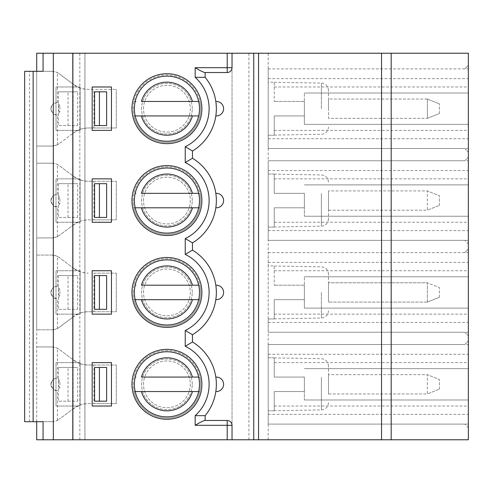 <?xml version="1.0" encoding="UTF-8"?>
<svg xmlns="http://www.w3.org/2000/svg" width="493" height="493" viewBox="0 0 493 493"><rect width="100%" height="100%" fill="white"/><g stroke="black" fill="none" stroke-linecap="round" stroke-linejoin="round"><path stroke-width="0.37" stroke-dasharray="2.46 1.85" d="M43.07 71.312L24.65 71.312L24.65 421.688L43.07 421.688M205.143 72.514L205.143 77.339A49.436 49.436 0 0 1 215.829 101.472L216.359 108.688L215.829 115.904A49.436 49.436 0 0 1 192.473 151.006L192.473 158.241A49.436 49.436 0 0 1 215.829 193.348L216.359 200.565L215.829 207.775A49.436 49.436 0 0 1 192.473 242.883L192.473 250.117A49.436 49.436 0 0 1 215.829 285.225L216.359 292.435L215.829 299.652A49.436 49.436 0 0 1 192.473 334.759L192.473 341.994A49.436 49.436 0 0 1 215.829 377.096L216.359 384.312L215.829 391.528A49.436 49.436 0 0 1 205.143 415.661L205.143 420.486L227.211 420.486A4.825 4.825 0 0 1 232.03 425.305L232.03 439.774L253.735 439.774L253.735 53.226L232.03 53.226L232.03 67.695M72.878 439.774L36.71 439.774L84.913 439.774L72.878 439.774L72.878 53.226L84.913 53.226L36.71 53.226L72.878 53.226M268.204 424.103L464.733 424.103L268.204 424.103L268.204 344.527L268.204 424.103L268.204 410.835L274.231 410.835L274.231 391.547L274.231 410.731L274.231 391.547L304.372 391.547L304.372 377.077L304.372 391.547L274.231 391.547L304.372 391.547L304.372 377.077L274.231 377.077L274.231 357.893L274.231 377.077L304.372 377.077L274.231 377.077L274.231 357.789L268.204 357.789L268.204 344.527L464.733 344.527L468.35 340.909L464.733 344.527L268.204 344.527L268.204 357.789L274.231 357.789L274.231 377.077L304.372 377.077L304.372 399.989L304.372 391.547L274.231 391.547L274.231 410.835L268.204 410.835L268.204 424.103L468.35 424.103L468.35 340.909L468.35 427.721L464.733 424.103L468.35 427.721L468.35 399.989L468.35 424.103M328.486 393.956L328.486 374.668L328.486 393.956L427.357 393.956L439.411 389.137L427.357 393.956L427.357 374.668L439.411 379.487L427.357 374.668L328.486 374.668L427.357 374.668L427.357 393.956L328.486 393.956M328.486 384.312L328.486 365.948L328.486 384.312M92.173 406.016L111.461 406.016L111.461 362.608L92.173 362.608L92.173 406.016M80.112 271.766L73.685 268.321C76.957 271.132 81.776 272.74 88.148 273.147A24.114 24.114 0 0 1 80.112 271.766L80.112 313.11A24.114 24.114 0 0 1 88.148 311.73C81.801 312.131 76.976 313.739 73.685 316.549L80.112 313.11M53.238 255.127A12.06 12.06 0 0 0 51.981 255.06L55.789 255.682L59.215 257.469L57.398 256.348L53.238 255.127L53.238 287.727L51.673 289.607A12.288 8.27 0 0 0 51.673 295.264L53.238 297.143L56.319 298.585L57.398 298.573L59.912 295.473L59.912 289.403L57.398 286.304L55.573 286.47L53.238 287.727M73.685 268.321L59.215 257.469L73.685 268.321M93.904 273.147L116.286 273.147L93.904 273.147L93.904 311.73L88.148 311.73L116.286 311.73L93.904 311.73M73.685 316.549L58.297 328.024L55.265 329.361L51.981 329.817A12.06 12.06 0 0 0 53.238 329.749L57.398 328.529L59.215 327.401L73.685 316.549M51.981 255.06L36.71 255.06L36.71 329.817L51.981 329.817L36.71 329.817L36.71 71.312L36.71 146.064L51.981 146.064A12.06 12.06 0 0 0 53.238 145.996L57.398 144.782L59.215 143.654L56.313 145.256L53.084 146.014L36.71 146.064L36.71 237.94L51.981 237.94A12.06 12.06 0 0 0 53.238 237.872L57.398 236.652L59.215 235.531L56.313 237.133L53.084 237.891L36.71 237.94L36.71 255.06L51.981 255.06M268.204 240.35L464.733 240.35L268.204 240.35L268.204 160.773L268.204 240.35L268.204 227.088L274.231 227.088L274.231 207.799L274.231 226.983L274.231 207.799L304.372 207.799L304.372 193.33L304.372 207.799L274.231 207.799L304.372 207.799L304.372 193.33L274.231 193.33L274.231 174.14L274.231 193.33L304.372 193.33L274.231 193.33L274.231 174.035L268.204 174.035L268.204 160.773L464.733 160.773L468.35 157.156L464.733 160.773L268.204 160.773L268.204 174.035L274.231 174.035L274.231 193.33L304.372 193.33L304.372 216.236L304.372 207.799L274.231 207.799L274.231 227.088L268.204 227.088L268.204 240.35L468.35 240.35L468.35 157.156L468.35 243.967L464.733 240.35L468.35 243.967L468.35 216.236L468.35 240.35M328.486 210.209L328.486 190.914L328.486 210.209L427.357 210.209L439.411 205.384L427.357 210.209L427.357 190.914L439.411 195.739L427.357 190.914L328.486 190.914L427.357 190.914L427.357 210.209L328.486 210.209M328.486 200.565L328.486 218.929L328.486 200.565M92.173 222.263L111.461 222.263L111.461 178.86L92.173 178.86L92.173 222.263M80.112 88.019L73.685 84.574C76.957 87.378 81.776 88.986 88.148 89.399A24.114 24.114 0 0 1 80.112 88.019L80.112 129.357A24.114 24.114 0 0 1 88.148 127.977L93.904 127.977L93.904 89.399L88.148 89.399L116.286 89.399L93.904 89.399M204.607 420.486L205.143 420.486M36.71 439.774L232.03 439.774L232.03 53.226L36.71 53.226L36.71 439.774L36.71 53.226M253.735 439.774L468.35 439.774L468.35 53.226L253.735 53.226L253.735 439.774L253.735 53.226M135.181 115.923L133.948 115.923A33.758 33.758 0 0 1 166.924 74.93A33.758 33.758 0 0 1 199.899 101.453L141.405 101.453M198.661 101.453L199.899 101.453A33.758 33.758 0 0 1 166.924 142.446A33.758 33.758 0 0 1 133.948 115.923L198.661 115.923M133.948 101.453L135.181 101.453M143.531 108.688A23.393 23.393 0 0 1 178.62 88.432A23.393 23.393 0 0 1 178.62 128.944A23.393 23.393 0 0 1 143.531 108.688A23.393 23.393 0 0 1 178.62 88.432A23.393 23.393 0 0 1 178.62 128.944A23.393 23.393 0 0 1 143.531 108.688M133.165 108.688A33.758 33.758 0 0 1 183.803 79.453A33.758 33.758 0 0 1 183.803 137.923A33.758 33.758 0 0 1 133.165 108.688M59.912 105.656L57.398 102.55L56.603 102.501L53.238 103.98L51.673 105.859A12.288 8.27 0 0 0 51.673 111.517L53.238 113.396L56.319 114.838L57.398 114.826L59.912 111.72L59.912 105.656A3.266 2.625 90 0 0 58.26 108.688A3.266 2.625 90 0 0 59.912 111.72M427.357 99.044L328.486 99.044L328.486 118.332L427.357 118.332L328.486 118.332L328.486 99.044L427.357 99.044L439.411 103.863L427.357 99.044L427.357 118.332L439.411 113.513L427.357 118.332L427.357 99.044M58.408 91.809L77.703 91.809L58.408 91.809L58.408 125.567L77.703 125.567L58.408 125.567L58.408 91.809M51.981 71.312L36.71 71.312L53.084 71.362L56.313 72.12L59.215 73.722L57.398 72.594L53.238 71.374A12.06 12.06 0 0 0 51.981 71.312M51.981 163.183L36.71 163.183L53.084 163.238L56.313 163.99L59.215 165.599L57.398 164.471L53.238 163.251A12.06 12.06 0 0 0 51.981 163.183M53.238 195.857L51.673 197.736A12.288 8.27 0 0 0 51.673 203.393L53.238 205.273L56.319 206.715L57.398 206.696L59.912 203.597L59.912 197.527L57.398 194.427L55.573 194.593L53.238 195.857L53.238 163.251M51.981 346.936L36.71 346.936L53.084 346.986L56.313 347.744L59.215 349.346L57.398 348.218L53.238 347.004A12.06 12.06 0 0 0 51.981 346.936M53.238 379.604L51.673 381.483A12.288 8.27 0 0 0 51.673 387.141L53.238 389.02L56.319 390.462L57.398 390.45L59.912 387.344L59.912 381.28L57.398 378.174L55.573 378.341L53.238 379.604L53.238 347.004M51.981 421.688A12.06 12.06 0 0 0 53.238 421.626L57.398 420.406L59.215 419.278L56.313 420.88L53.084 421.638L36.71 421.688L51.981 421.688M73.118 84.149L59.215 73.722L73.685 84.574L73.118 84.149L73.118 133.221L59.215 143.654L73.685 132.802L80.112 129.357M439.411 113.513L439.411 103.863L439.411 113.513M77.703 125.567L77.703 91.809M68.052 125.567L68.052 91.809M106.636 125.567L94.582 125.567L94.582 91.809L106.636 91.809M93.904 127.977L116.286 127.977L116.286 89.399L116.286 127.977L88.148 127.977C81.801 128.377 76.976 129.986 73.685 132.802L73.118 133.221M84.913 62.87L84.938 154.506L84.913 62.87M84.938 62.87L84.938 154.506L84.938 62.87M80.112 86.984L80.112 130.392L55.999 130.392L55.999 86.984L80.112 86.984L80.112 130.392L55.999 130.392L55.999 86.984L80.112 86.984M92.173 86.984L92.173 130.392L111.461 130.392L111.461 86.984L92.173 86.984M268.204 148.473L268.204 135.211L274.231 135.211L274.231 115.923L274.231 135.211L268.204 135.211L268.204 148.473L268.204 68.897L268.204 82.165L274.231 82.165L274.231 101.453L274.231 82.165L268.204 82.165L268.204 68.897L268.204 148.473L464.733 148.473L468.35 152.09L464.733 148.473L268.204 148.473L468.35 148.473L468.35 65.279L464.733 68.897L468.35 65.279L468.35 148.473M274.231 115.923L274.231 135.107L274.231 115.923L304.372 115.923L304.372 101.453L304.372 115.923L274.231 115.923L304.372 115.923L304.372 101.453L274.231 101.453L304.372 101.453L274.231 101.453L304.372 101.453L304.372 93.011L304.372 124.359L304.372 115.923L274.231 115.923M274.231 130.392L468.35 130.392M274.231 86.984L468.35 86.984M328.486 108.688L328.486 90.324L328.486 108.688M268.204 138.73L468.35 138.73M304.372 124.359L468.35 124.359L304.372 124.359M268.204 68.897L468.35 68.897M304.372 93.011L468.35 93.011L304.372 93.011M268.204 78.646L468.35 78.646M199.48 108.688A32.556 32.556 0 0 0 150.648 80.495A32.556 32.556 0 0 0 150.648 136.881A32.556 32.556 0 0 0 199.48 108.688M201.89 108.688A34.966 34.966 0 0 0 149.441 78.405A34.966 34.966 0 0 0 149.441 138.971A34.966 34.966 0 0 0 201.89 108.688A34.966 34.966 0 0 0 149.441 78.405A34.966 34.966 0 0 0 149.441 138.971A34.966 34.966 0 0 0 201.89 108.688A34.966 34.966 0 0 0 149.441 78.405A34.966 34.966 0 0 0 149.441 138.971A34.966 34.966 0 0 0 201.89 108.688M192.245 108.688A25.322 25.322 0 0 0 154.266 86.762A25.322 25.322 0 0 0 154.266 130.614A25.322 25.322 0 0 0 192.245 108.688A25.322 25.322 0 0 0 154.266 86.762A25.322 25.322 0 0 0 154.266 130.614A25.322 25.322 0 0 0 192.245 108.688M135.181 207.799L133.948 207.799A33.758 33.758 0 0 1 133.948 193.33L135.181 193.33M198.661 193.33L199.899 193.33A33.758 33.758 0 0 1 199.899 207.799L198.661 207.799M199.899 207.799L133.948 207.799A33.758 33.758 0 0 0 199.899 207.799A33.758 33.758 0 0 1 133.948 207.799M141.405 193.33L199.899 193.33A33.758 33.758 0 0 0 133.948 193.33A33.758 33.758 0 0 1 199.899 193.33M143.531 200.565A23.393 23.393 0 0 1 178.62 180.309A23.393 23.393 0 0 1 178.62 220.821A23.393 23.393 0 0 1 143.531 200.565A23.393 23.393 0 0 1 178.62 180.309A23.393 23.393 0 0 1 178.62 220.821A23.393 23.393 0 0 1 143.531 200.565M133.165 200.565A33.758 33.758 0 0 1 183.803 171.324A33.758 33.758 0 0 1 183.803 229.8A33.758 33.758 0 0 1 133.165 200.565M439.411 205.384L439.411 195.739L439.411 205.384M58.408 183.686L77.703 183.686L58.408 183.686L58.408 217.444L77.703 217.444L58.408 217.444L58.408 183.686M77.703 217.444L77.703 183.686M68.052 217.444L68.052 183.686M106.636 217.444L94.582 217.444L94.582 183.686L106.636 183.686M80.112 179.89L73.685 176.451L59.215 165.599L73.685 176.451C76.957 179.255 81.776 180.863 88.148 181.27A24.114 24.114 0 0 1 80.112 179.89L80.112 221.234A24.114 24.114 0 0 1 88.148 219.853L93.904 219.853L93.904 181.27L88.148 181.27L116.286 181.27L93.904 181.27M93.904 219.853L116.286 219.853L116.286 181.27L116.286 219.853L88.148 219.853C81.801 220.254 76.976 221.862 73.685 224.679L59.215 235.531L73.118 225.098L73.118 176.026M73.118 225.098L80.112 221.234M84.913 154.747L84.938 246.377L84.913 154.747M84.938 154.747L84.938 246.377L84.938 154.747M80.112 178.86L80.112 222.263L55.999 222.263L55.999 178.86L80.112 178.86L80.112 222.263L55.999 222.263L55.999 178.86L80.112 178.86M274.231 222.263L468.35 222.263M274.231 178.86L468.35 178.86M268.204 230.607L468.35 230.607M304.372 216.236L468.35 216.236L304.372 216.236M304.372 184.887L468.35 184.887L304.372 184.887M268.204 170.523L468.35 170.523M268.204 160.773L468.35 160.773M199.48 200.565A32.556 32.556 0 0 0 150.648 172.371A32.556 32.556 0 0 0 150.648 228.758A32.556 32.556 0 0 0 199.48 200.565M201.89 200.565A34.966 34.966 0 0 0 149.441 170.282A34.966 34.966 0 0 0 149.441 230.841A34.966 34.966 0 0 0 201.89 200.565A34.966 34.966 0 0 0 149.441 170.282A34.966 34.966 0 0 0 149.441 230.841A34.966 34.966 0 0 0 201.89 200.565A34.966 34.966 0 0 0 149.441 170.282A34.966 34.966 0 0 0 149.441 230.841A34.966 34.966 0 0 0 201.89 200.565M192.245 200.565A25.322 25.322 0 0 0 154.266 178.632A25.322 25.322 0 0 0 154.266 222.491A25.322 25.322 0 0 0 192.245 200.565A25.322 25.322 0 0 0 154.266 178.632A25.322 25.322 0 0 0 154.266 222.491A25.322 25.322 0 0 0 192.245 200.565M135.181 299.67L133.948 299.67A33.758 33.758 0 0 1 133.948 285.2L135.181 285.2M198.661 285.2L199.899 285.2A33.758 33.758 0 0 1 199.899 299.67L198.661 299.67M199.899 299.67L133.948 299.67A33.758 33.758 0 0 0 199.899 299.67A33.758 33.758 0 0 1 133.948 299.67M141.405 285.2L199.899 285.2A33.758 33.758 0 0 0 133.948 285.2A33.758 33.758 0 0 1 199.899 285.2M143.531 292.435A23.393 23.393 0 0 1 178.62 272.179A23.393 23.393 0 0 1 178.62 312.691A23.393 23.393 0 0 1 143.531 292.435A23.393 23.393 0 0 1 178.62 272.179A23.393 23.393 0 0 1 178.62 312.691A23.393 23.393 0 0 1 143.531 292.435M133.165 292.435A33.758 33.758 0 0 1 183.803 263.2A33.758 33.758 0 0 1 183.803 321.676A33.758 33.758 0 0 1 133.165 292.435M439.411 297.261L427.357 302.086L439.411 297.261L439.411 287.616L427.357 282.791L439.411 287.616L439.411 297.261M427.357 302.086L427.357 282.791L328.486 282.791L427.357 282.791L427.357 302.086L328.486 302.086L427.357 302.086M328.486 302.086L328.486 282.791L328.486 302.086M58.408 275.556L77.703 275.556L58.408 275.556L58.408 309.314L77.703 309.314L58.408 309.314L58.408 275.556M77.703 309.314L77.703 275.556M68.052 309.314L68.052 275.556M106.636 309.314L94.582 309.314L94.582 275.556L106.636 275.556M116.286 311.73L116.286 273.147L116.286 311.73M84.913 246.623L84.938 338.253L84.913 246.623M84.938 246.623L84.938 338.253L84.938 246.623M80.112 270.737L80.112 314.14L55.999 314.14L55.999 270.737L80.112 270.737L80.112 314.14L55.999 314.14L55.999 270.737L80.112 270.737M92.173 270.737L92.173 314.14L111.461 314.14L111.461 270.737L92.173 270.737M268.204 332.227L268.204 318.965L274.231 318.965L274.231 299.67L274.231 318.965L268.204 318.965L268.204 332.227L268.204 252.65L268.204 265.912L274.231 265.912L274.231 285.2L274.231 265.912L268.204 265.912L268.204 252.65L268.204 332.227L464.733 332.227L468.35 335.844L464.733 332.227L268.204 332.227L468.35 332.227L468.35 249.033L464.733 252.65L468.35 249.033L468.35 332.227M274.231 299.67L274.231 318.86L274.231 299.67L304.372 299.67L304.372 285.2L304.372 299.67L274.231 299.67L304.372 299.67L304.372 285.2L274.231 285.2L304.372 285.2L274.231 285.2L304.372 285.2L304.372 276.764L304.372 308.113L304.372 299.67L274.231 299.67M274.231 314.14L468.35 314.14M274.231 270.737L468.35 270.737M328.486 292.435L328.486 274.071L328.486 292.435M268.204 322.477L468.35 322.477M304.372 308.113L468.35 308.113L304.372 308.113M268.204 252.65L468.35 252.65M304.372 276.764L468.35 276.764L304.372 276.764M268.204 262.393L468.35 262.393M199.48 292.435A32.556 32.556 0 0 0 150.648 264.242A32.556 32.556 0 0 0 150.648 320.629A32.556 32.556 0 0 0 199.48 292.435M201.89 292.435A34.966 34.966 0 0 0 149.441 262.159A34.966 34.966 0 0 0 149.441 322.718A34.966 34.966 0 0 0 201.89 292.435A34.966 34.966 0 0 0 149.441 262.159A34.966 34.966 0 0 0 149.441 322.718A34.966 34.966 0 0 0 201.89 292.435A34.966 34.966 0 0 0 149.441 262.159A34.966 34.966 0 0 0 149.441 322.718A34.966 34.966 0 0 0 201.89 292.435M192.245 292.435A25.322 25.322 0 0 0 154.266 270.509A25.322 25.322 0 0 0 154.266 314.368A25.322 25.322 0 0 0 192.245 292.435A25.322 25.322 0 0 0 154.266 270.509A25.322 25.322 0 0 0 154.266 314.368A25.322 25.322 0 0 0 192.245 292.435M135.181 391.547L133.948 391.547A33.758 33.758 0 0 1 133.948 377.077L135.181 377.077M198.661 377.077L199.899 377.077A33.758 33.758 0 0 1 199.899 391.547L198.661 391.547M199.899 391.547L133.948 391.547A33.758 33.758 0 0 0 199.899 391.547A33.758 33.758 0 0 1 133.948 391.547M141.405 377.077L199.899 377.077A33.758 33.758 0 0 0 133.948 377.077A33.758 33.758 0 0 1 199.899 377.077M143.531 384.312A23.393 23.393 0 0 1 178.62 364.056A23.393 23.393 0 0 1 178.62 404.568A23.393 23.393 0 0 1 143.531 384.312A23.393 23.393 0 0 1 178.62 364.056A23.393 23.393 0 0 1 178.62 404.568A23.393 23.393 0 0 1 143.531 384.312M133.165 384.312A33.758 33.758 0 0 1 183.803 355.077A33.758 33.758 0 0 1 183.803 413.547A33.758 33.758 0 0 1 133.165 384.312M439.411 389.137L439.411 379.487L439.411 389.137M58.408 367.433L77.703 367.433L58.408 367.433L58.408 401.191L77.703 401.191L58.408 401.191L58.408 367.433M77.703 401.191L77.703 367.433M68.052 401.191L68.052 367.433M106.636 401.191L94.582 401.191L94.582 367.433L106.636 367.433M80.112 363.643L73.685 360.198L59.215 349.346L73.685 360.198C76.957 363.002 81.776 364.61 88.148 365.023A24.114 24.114 0 0 1 80.112 363.643L80.112 404.981A24.114 24.114 0 0 1 88.148 403.601L93.904 403.601L93.904 365.023L88.148 365.023L116.286 365.023L93.904 365.023M93.904 403.601L116.286 403.601L116.286 365.023L116.286 403.601L88.148 403.601C81.801 404.007 76.976 405.61 73.685 408.426L59.215 419.278L73.118 408.851L73.118 359.779M73.118 408.851L80.112 404.981M80.112 362.608L80.112 406.016L55.999 406.016L55.999 362.608L80.112 362.608L80.112 406.016L55.999 406.016L55.999 362.608L80.112 362.608M274.231 406.016L468.35 406.016M274.231 362.608L468.35 362.608M268.204 414.354L468.35 414.354M304.372 399.989L468.35 399.989L304.372 399.989M304.372 368.641L468.35 368.641L304.372 368.641M268.204 354.27L468.35 354.27M268.204 344.527L468.35 344.527M199.48 384.312A32.556 32.556 0 0 0 150.648 356.119A32.556 32.556 0 0 0 150.648 412.505A32.556 32.556 0 0 0 199.48 384.312M201.89 384.312A34.966 34.966 0 0 0 149.441 354.029A34.966 34.966 0 0 0 149.441 414.595A34.966 34.966 0 0 0 201.89 384.312A34.966 34.966 0 0 0 149.441 354.029A34.966 34.966 0 0 0 149.441 414.595A34.966 34.966 0 0 0 201.89 384.312A34.966 34.966 0 0 0 149.441 354.029A34.966 34.966 0 0 0 149.441 414.595A34.966 34.966 0 0 0 201.89 384.312M192.245 384.312A25.322 25.322 0 0 0 154.266 362.386A25.322 25.322 0 0 0 154.266 406.238A25.322 25.322 0 0 0 192.245 384.312A25.322 25.322 0 0 0 154.266 362.386A25.322 25.322 0 0 0 154.266 406.238A25.322 25.322 0 0 0 192.245 384.312M268.204 439.774L268.204 53.226M232.03 439.774L232.03 53.226M84.938 439.774L84.938 53.226L84.938 439.774M84.938 338.494L84.913 430.13L84.938 338.494M84.913 430.13L84.913 338.494L84.913 430.13M84.913 439.774L84.913 53.226L84.913 439.774M321.381 377.305L321.381 409.911L321.381 377.305M73.118 316.974L73.118 267.902M57.398 328.529L57.398 298.573M53.238 329.749L53.238 297.143M57.398 286.304L57.398 256.348M321.381 193.552L321.381 226.158L321.381 193.552M51.673 111.517A4.801 3.858 90 0 1 50.933 108.688A4.801 3.858 90 0 1 51.673 105.859M29.475 421.688L29.475 71.312M53.238 103.98L53.238 71.374M53.238 145.996L53.238 113.396M53.238 237.872L53.238 205.273M53.238 421.626L53.238 389.02M57.398 144.782L57.398 114.826M57.398 102.55L57.398 72.594M321.381 108.688L321.381 83.089L321.381 108.688M59.912 203.597A3.266 2.625 90 0 1 58.26 200.565A3.266 2.625 90 0 1 59.912 197.527M51.673 203.393A4.801 3.858 90 0 1 50.933 200.565A4.801 3.858 90 0 1 51.673 197.736M57.398 236.652L57.398 206.696M57.398 194.427L57.398 164.471M59.912 295.473A3.266 2.625 90 0 1 58.26 292.435A3.266 2.625 90 0 1 59.912 289.403M51.673 295.264A4.801 3.858 90 0 1 50.933 292.435A4.801 3.858 90 0 1 51.673 289.607M321.381 292.435L321.381 318.034L321.381 292.435M59.912 387.344A3.266 2.625 90 0 1 58.26 384.312A3.266 2.625 90 0 1 59.912 381.28M51.673 387.141A4.801 3.858 90 0 1 50.933 384.312A4.801 3.858 90 0 1 51.673 381.483M57.398 420.406L57.398 390.45M57.398 378.174L57.398 348.218M248.91 439.774L248.91 53.226M79.829 439.774L79.829 53.226M199.899 115.923A33.758 33.758 0 0 1 133.948 115.923M328.486 365.948C328.036 361.572 325.67 359.163 321.381 358.713L274.231 357.893M328.486 402.676C328.036 407.052 325.67 409.461 321.381 409.911L274.231 410.731M328.486 182.2C328.036 177.825 325.67 175.409 321.381 174.966L274.231 174.14M328.486 218.929C328.036 223.304 325.67 225.714 321.381 226.158L274.231 226.983M56.319 114.838C53.971 115.005 52.178 112.952 50.933 108.688C52.178 104.424 53.977 102.371 56.319 102.538M274.231 82.269L321.381 83.089C325.67 83.539 328.036 85.948 328.486 90.324M274.231 135.107L321.381 134.287C325.67 133.837 328.036 131.428 328.486 127.052M56.319 206.715C53.971 206.881 52.178 204.829 50.933 200.565C52.178 196.294 53.977 194.248 56.319 194.408M56.319 298.585C53.971 298.752 52.178 296.706 50.933 292.435C52.178 288.171 53.977 286.119 56.319 286.285M274.231 266.017L321.381 266.842C325.67 267.286 328.036 269.696 328.486 274.071M274.231 318.86L321.381 318.034C325.67 317.591 328.036 315.175 328.486 310.8M56.319 390.462C53.971 390.629 52.178 388.576 50.933 384.312C52.178 380.048 53.977 377.995 56.319 378.162"/><path stroke-width="0.74" d="M111.461 222.263L111.461 178.86L92.173 178.86L92.173 222.263L111.461 222.263M201.89 200.565A34.966 34.966 0 0 0 149.441 170.282A34.966 34.966 0 0 0 149.441 230.841A34.966 34.966 0 0 0 201.89 200.565M111.461 406.016L111.461 362.608L92.173 362.608L92.173 406.016L111.461 406.016M201.89 384.312A34.966 34.966 0 0 0 149.441 354.029A34.966 34.966 0 0 0 149.441 414.595A34.966 34.966 0 0 0 201.89 384.312M201.89 292.435A34.966 34.966 0 0 0 149.441 262.159A34.966 34.966 0 0 0 149.441 322.718A34.966 34.966 0 0 0 201.89 292.435M111.461 314.14L111.461 270.737L92.173 270.737L92.173 314.14L111.461 314.14M201.89 108.688A34.966 34.966 0 0 0 149.441 78.405A34.966 34.966 0 0 0 149.441 138.971A34.966 34.966 0 0 0 201.89 108.688M111.461 130.392L111.461 86.984L92.173 86.984L92.173 130.392L111.461 130.392M391.183 439.774L391.183 53.226L468.35 53.226L468.35 439.774L72.878 439.774L72.878 53.226L232.03 53.226L232.03 67.695A4.825 4.825 0 0 1 227.211 72.514L204.607 72.514C202.204 71.664 199.061 70.055 195.173 67.695L195.173 77.339A42.201 42.201 0 0 1 185.239 146.704L192.473 151.006L192.473 158.241L185.239 162.542A42.201 42.201 0 0 1 185.239 238.581L192.473 242.883L192.473 250.117A49.436 49.436 0 0 1 192.473 334.759L185.239 330.458L185.239 346.296A42.201 42.201 0 0 1 195.173 415.661L205.143 415.661A49.436 49.436 0 0 0 192.473 341.994L185.239 346.296M72.878 439.774L43.07 439.774L43.07 421.688L24.65 421.688L24.65 71.312L43.07 71.312L43.07 53.226L72.878 53.226M53.33 439.774L53.33 53.226M36.71 53.226L36.71 71.312L36.71 53.226L43.07 53.226M227.211 53.226L227.211 67.695L232.03 67.695A4.825 4.825 0 0 1 227.211 72.514L205.143 72.514L205.143 77.339L195.173 77.339M205.143 72.514L204.607 72.514M232.03 439.774L232.03 425.305A4.825 4.825 0 0 0 227.211 420.486A4.825 4.825 0 0 1 232.03 425.305L195.173 425.305C199.061 422.945 202.204 421.336 204.607 420.486L227.211 420.486L227.211 439.774M215.829 115.904A7.235 7.235 0 0 0 223.594 108.688A7.235 7.235 0 0 0 215.829 101.472M215.829 207.775A7.235 7.235 0 0 0 223.594 200.565A7.235 7.235 0 0 0 215.829 193.348M215.829 299.652A7.235 7.235 0 0 0 223.594 292.435A7.235 7.235 0 0 0 215.829 285.225M215.829 391.528A7.235 7.235 0 0 0 223.594 384.312A7.235 7.235 0 0 0 215.829 377.096M232.03 53.226L391.183 53.226M205.143 420.486L205.143 415.661A49.436 49.436 0 0 0 192.473 341.994L192.473 334.759M192.473 250.117L185.239 254.419A42.201 42.201 0 0 1 185.239 330.458M192.473 158.241A49.436 49.436 0 0 1 192.473 242.883A49.436 49.436 0 0 0 192.473 158.241M205.143 77.339A49.436 49.436 0 0 1 192.473 151.006A49.436 49.436 0 0 0 205.143 77.339M135.181 101.453L135.914 101.453M141.405 115.923L192.443 115.923A26.523 26.523 0 0 1 141.405 115.923L135.181 115.923M198.661 115.923L192.443 115.923M192.443 101.453L141.405 101.453A26.523 26.523 0 0 1 192.443 101.453L198.661 101.453M43.07 439.774L36.71 439.774L36.71 421.688L36.71 439.774M99.401 91.809L94.582 91.809L94.582 125.567L99.401 125.567L99.401 91.809L106.636 91.809L106.636 125.567L99.401 125.567M199.48 108.688A32.556 32.556 0 0 0 150.648 80.495A32.556 32.556 0 0 0 150.648 136.881A32.556 32.556 0 0 0 199.48 108.688M198.661 207.799L192.443 207.799A26.523 26.523 0 0 1 141.405 207.799L135.181 207.799M135.181 193.33L135.914 193.33M192.443 193.33L141.405 193.33A26.523 26.523 0 0 1 192.443 193.33L198.661 193.33M141.405 207.799L192.443 207.799M99.401 183.686L94.582 183.686L94.582 217.444L99.401 217.444L99.401 183.686L106.636 183.686L106.636 217.444L99.401 217.444M199.48 200.565A32.556 32.556 0 0 0 150.648 172.371A32.556 32.556 0 0 0 150.648 228.758A32.556 32.556 0 0 0 199.48 200.565M198.661 299.67L192.443 299.67A26.523 26.523 0 0 1 141.405 299.67L135.181 299.67M135.181 285.2L135.914 285.2M192.443 285.2L141.405 285.2A26.523 26.523 0 0 1 192.443 285.2L198.661 285.2M141.405 299.67L192.443 299.67M99.401 275.556L94.582 275.556L94.582 309.314L99.401 309.314L99.401 275.556L106.636 275.556L106.636 309.314L99.401 309.314M199.48 292.435A32.556 32.556 0 0 0 150.648 264.242A32.556 32.556 0 0 0 150.648 320.629A32.556 32.556 0 0 0 199.48 292.435M198.661 391.547L192.443 391.547A26.523 26.523 0 0 1 141.405 391.547L135.181 391.547M135.181 377.077L135.914 377.077M192.443 377.077L141.405 377.077A26.523 26.523 0 0 1 192.443 377.077L198.661 377.077M141.405 391.547L192.443 391.547M99.401 367.433L94.582 367.433L94.582 401.191L99.401 401.191L99.401 367.433L106.636 367.433L106.636 401.191L99.401 401.191M199.48 384.312A32.556 32.556 0 0 0 150.648 356.119A32.556 32.556 0 0 0 150.648 412.505A32.556 32.556 0 0 0 199.48 384.312M253.735 439.774L253.735 53.226M381.539 439.774L381.539 53.226M227.211 72.514L227.211 67.695L195.173 67.695M195.173 425.305L195.173 415.661M185.239 254.419L185.239 238.581M185.239 162.542L185.239 146.704M33.136 421.688L33.136 71.312M258.56 439.774L258.56 53.226M72.785 439.774L72.785 53.226"/></g></svg>
